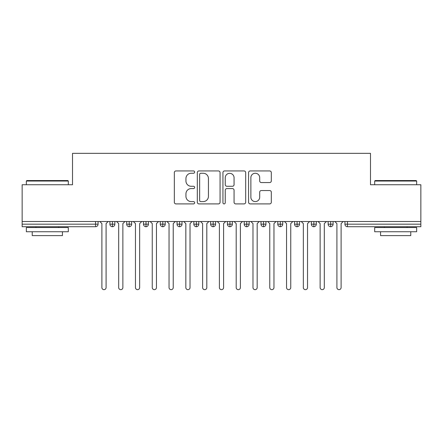 <?xml version="1.0" encoding="UTF-8"?>
<svg xmlns="http://www.w3.org/2000/svg" width="443" height="443" viewBox="0 0 443 443"><rect width="100%" height="100%" fill="white"/><g stroke="black" fill="none" stroke-linecap="round" stroke-linejoin="round"><path stroke-width="0.66" d="M194.643 172.094A1.152 1.152 0 0 0 193.486 170.943L175.982 170.943A1.65 1.65 0 0 0 174.332 172.593L174.332 202.252A1.65 1.65 0 0 0 175.982 203.902L193.486 203.902A1.152 1.152 0 0 0 194.643 202.744A1.152 1.152 0 0 0 193.486 201.593L191.221 201.593A5.272 5.272 0 0 1 185.949 196.321L185.949 193.846A5.272 5.272 0 0 1 191.221 188.574L193.486 188.574A1.152 1.152 0 0 0 194.643 187.422A1.152 1.152 0 0 0 193.486 186.27L191.221 186.27A5.272 5.272 0 0 1 185.949 180.993L185.949 178.523A5.272 5.272 0 0 1 191.221 173.252L193.486 173.252A1.152 1.152 0 0 0 194.643 172.094M269.654 182.56A1.65 1.65 0 0 0 271.304 180.91L271.304 172.593A1.65 1.65 0 0 0 269.654 170.943L250.212 170.943A1.65 1.65 0 0 0 248.567 172.593L248.567 202.252A1.65 1.65 0 0 0 250.212 203.902L269.654 203.902A1.65 1.65 0 0 0 271.304 202.252L271.304 192.201A1.65 1.65 0 0 0 269.654 190.551L261.337 190.551A1.65 1.65 0 0 0 259.687 192.201L259.687 197.185A4.408 4.408 0 0 1 255.279 201.593A4.408 4.408 0 0 1 250.871 197.185L250.871 177.66A4.408 4.408 0 0 1 255.279 173.252A4.408 4.408 0 0 1 259.687 177.66L259.687 180.91A1.65 1.65 0 0 0 261.337 182.56L269.654 182.56M22.15 221.5L420.85 221.5L420.85 184.737L370.486 184.737L370.486 153.344L72.514 153.344L72.514 184.737L22.15 184.737L22.15 224.186L95.555 224.186L95.555 221.5M220.06 172.593A1.65 1.65 0 0 0 218.41 170.943L198.968 170.943A1.65 1.65 0 0 0 197.318 172.593L197.318 202.252A1.65 1.65 0 0 0 198.968 203.902L218.41 203.902A1.65 1.65 0 0 0 220.06 202.252L220.06 172.593M224.59 170.943L244.032 170.943A1.65 1.65 0 0 1 245.682 172.593L245.682 202.252A1.65 1.65 0 0 1 244.032 203.902L235.715 203.902A1.65 1.65 0 0 1 234.065 202.252L234.065 190.224A1.65 1.65 0 0 0 232.414 188.574L226.899 188.574A1.65 1.65 0 0 0 225.249 190.224L225.249 202.744A1.152 1.152 0 0 1 224.097 203.902A1.152 1.152 0 0 1 222.94 202.744L222.94 172.593A1.65 1.65 0 0 1 224.59 170.943M98.069 221.5L98.069 224.186A2.52 2.52 0 0 1 95.555 226.705L22.15 226.705L22.15 224.186M420.85 221.5L420.85 226.705L347.445 226.705A2.52 2.52 0 0 1 344.931 224.186L344.931 221.5L344.931 224.186A2.52 2.52 0 0 0 347.445 226.705L347.445 224.186L420.85 224.186M112.422 226.705A2.52 2.52 0 0 1 109.908 224.186L109.908 221.5L109.908 224.186A2.52 2.52 0 0 0 112.422 226.705A2.52 2.52 0 0 0 114.859 224.186L114.859 221.5L114.859 224.186A2.52 2.52 0 0 1 112.422 226.705L112.422 224.186L114.859 224.186M112.422 221.5L112.422 224.186L109.908 224.186M95.555 226.705A2.52 2.52 0 0 0 98.069 224.186A2.52 2.52 0 0 1 95.555 226.705L95.555 224.186L98.069 224.186M129.212 221.5L129.212 224.186L126.692 224.186L126.692 221.5L126.692 224.186A2.52 2.52 0 0 0 129.212 226.705A2.52 2.52 0 0 0 131.643 224.186L131.643 221.5L131.643 224.186A2.52 2.52 0 0 1 129.212 226.705A2.52 2.52 0 0 1 126.692 224.186A2.52 2.52 0 0 0 129.212 226.705L129.212 224.186L131.643 224.186M145.996 221.5L145.996 224.186L143.482 224.186L143.482 221.5L143.482 224.186A2.52 2.52 0 0 0 145.996 226.705A2.52 2.52 0 0 0 148.433 224.186L148.433 221.5L148.433 224.186A2.52 2.52 0 0 1 145.996 226.705A2.52 2.52 0 0 1 143.482 224.186A2.52 2.52 0 0 0 145.996 226.705L145.996 224.186L148.433 224.186M162.786 221.5L162.786 226.705A2.52 2.52 0 0 1 160.266 224.186L160.266 221.5L160.266 224.186A2.52 2.52 0 0 0 162.786 226.705A2.52 2.52 0 0 0 165.222 224.186L165.222 221.5M179.576 221.5L179.576 226.705A2.52 2.52 0 0 1 177.056 224.186A2.52 2.52 0 0 0 179.576 226.705A2.52 2.52 0 0 1 177.056 224.186L177.056 221.5M182.007 221.5L182.007 224.186A2.52 2.52 0 0 1 179.576 226.705A2.52 2.52 0 0 0 182.007 224.186L177.056 224.186M196.36 221.5L196.36 224.186L193.84 224.186L193.84 221.5L193.84 224.186A2.52 2.52 0 0 0 196.36 226.705A2.52 2.52 0 0 0 198.796 224.186L198.796 221.5L198.796 224.186A2.52 2.52 0 0 1 196.36 226.705A2.52 2.52 0 0 1 193.84 224.186A2.52 2.52 0 0 0 196.36 226.705L196.36 224.186L198.796 224.186M213.149 226.705A2.52 2.52 0 0 1 210.63 224.186L210.63 221.5L210.63 224.186A2.52 2.52 0 0 0 213.149 226.705A2.52 2.52 0 0 0 215.58 224.186L215.58 221.5L215.58 224.186A2.52 2.52 0 0 1 213.149 226.705L213.149 224.186L215.58 224.186M229.934 221.5L229.934 224.186L227.42 224.186L227.42 221.5L227.42 224.186A2.52 2.52 0 0 0 229.934 226.705A2.52 2.52 0 0 0 232.37 224.186L232.37 221.5L232.37 224.186A2.52 2.52 0 0 1 229.934 226.705A2.52 2.52 0 0 1 227.42 224.186A2.52 2.52 0 0 0 229.934 226.705L229.934 224.186L232.37 224.186M246.723 221.5L246.723 226.705A2.52 2.52 0 0 1 244.204 224.186L244.204 221.5L244.204 224.186A2.52 2.52 0 0 0 246.723 226.705A2.52 2.52 0 0 0 249.16 224.186L249.16 221.5M263.513 221.5L263.513 226.705A2.52 2.52 0 0 1 260.993 224.186L260.993 221.5L260.993 224.186A2.52 2.52 0 0 0 263.513 226.705A2.52 2.52 0 0 0 265.944 224.186L265.944 221.5M280.297 221.5L280.297 226.705A2.52 2.52 0 0 1 277.778 224.186L277.778 221.5L277.778 224.186A2.52 2.52 0 0 0 280.297 226.705A2.52 2.52 0 0 0 282.734 224.186L282.734 221.5M297.087 221.5L297.087 224.186L294.567 224.186L294.567 221.5L294.567 224.186A2.52 2.52 0 0 0 297.087 226.705A2.52 2.52 0 0 0 299.518 224.186L299.518 221.5L299.518 224.186A2.52 2.52 0 0 1 297.087 226.705A2.52 2.52 0 0 1 294.567 224.186A2.52 2.52 0 0 0 297.087 226.705L297.087 224.186L299.518 224.186M313.871 221.5L313.871 224.186L311.357 224.186L311.357 221.5L311.357 224.186A2.52 2.52 0 0 0 313.871 226.705A2.52 2.52 0 0 0 316.308 224.186L316.308 221.5L316.308 224.186A2.52 2.52 0 0 1 313.871 226.705A2.52 2.52 0 0 1 311.357 224.186A2.52 2.52 0 0 0 313.871 226.705L313.871 224.186L316.308 224.186M330.661 221.5L330.661 224.186L328.141 224.186L328.141 221.5L328.141 224.186A2.52 2.52 0 0 0 330.661 226.705A2.52 2.52 0 0 0 333.092 224.186L333.092 221.5L333.092 224.186A2.52 2.52 0 0 1 330.661 226.705A2.52 2.52 0 0 1 328.141 224.186A2.52 2.52 0 0 0 330.661 226.705L330.661 224.186L333.092 224.186M213.149 221.5L213.149 224.186L210.63 224.186M200.779 173.252A1.152 1.152 0 0 0 199.627 174.404L199.627 200.441A1.152 1.152 0 0 0 200.779 201.593L203.171 201.593A5.272 5.272 0 0 0 208.443 196.321L208.443 178.523A5.272 5.272 0 0 0 203.171 173.252L200.779 173.252M234.065 177.743A4.408 4.408 0 0 0 229.657 173.335A4.408 4.408 0 0 0 225.249 177.743L225.249 184.62A1.65 1.65 0 0 0 226.899 186.27L232.414 186.27A1.65 1.65 0 0 0 234.065 184.62L234.065 177.743M99.791 221.5L101.89 223.599L101.89 287.557A2.099 2.099 0 0 0 103.989 289.656A2.099 2.099 0 0 0 106.087 287.557L106.087 223.599L108.186 221.5M116.581 221.5L118.68 223.599L118.68 287.557A2.099 2.099 0 0 0 120.778 289.656A2.099 2.099 0 0 0 122.872 287.557L122.872 223.599L124.97 221.5M133.365 221.5L135.464 223.599L135.464 287.557A2.099 2.099 0 0 0 137.563 289.656A2.099 2.099 0 0 0 139.661 287.557L139.661 223.599L141.76 221.5M150.155 221.5L152.254 223.599L152.254 287.557A2.099 2.099 0 0 0 154.352 289.656A2.099 2.099 0 0 0 156.451 287.557L156.451 223.599L158.55 221.5M166.939 221.5L169.038 223.599L169.038 287.557A2.099 2.099 0 0 0 171.136 289.656A2.099 2.099 0 0 0 173.235 287.557L173.235 223.599L175.334 221.5M26.851 180.539L67.812 180.539L68.316 181.043L26.347 181.043L26.851 180.539M47.329 231.739L26.347 231.739L26.347 227.541L68.316 227.541L68.316 231.739L47.329 231.739M62.441 231.739L62.441 235.604L32.223 235.604L32.223 231.739M375.188 180.539L416.149 180.539L416.653 181.043L374.684 181.043L375.188 180.539M395.671 231.739L374.684 231.739L374.684 227.541L416.653 227.541L416.653 231.739L395.671 231.739M410.777 231.739L410.777 235.604L380.559 235.604L380.559 231.739M183.729 221.5L185.827 223.599L185.827 287.557A2.099 2.099 0 0 0 187.926 289.656A2.099 2.099 0 0 0 190.025 287.557L190.025 223.599L192.124 221.5M200.518 221.5L202.612 223.599L202.612 287.557A2.099 2.099 0 0 0 204.71 289.656A2.099 2.099 0 0 0 206.809 287.557L206.809 223.599L208.908 221.5M217.303 221.5L219.401 223.599L219.401 287.557A2.099 2.099 0 0 0 221.5 289.656A2.099 2.099 0 0 0 223.599 287.557L223.599 223.599L225.697 221.5M234.092 221.5L236.191 223.599L236.191 287.557A2.099 2.099 0 0 0 238.29 289.656A2.099 2.099 0 0 0 240.388 287.557L240.388 223.599L242.482 221.5M250.876 221.5L252.975 223.599L252.975 287.557A2.099 2.099 0 0 0 255.074 289.656A2.099 2.099 0 0 0 257.173 287.557L257.173 223.599L259.271 221.5M267.666 221.5L269.765 223.599L269.765 287.557A2.099 2.099 0 0 0 271.864 289.656A2.099 2.099 0 0 0 273.962 287.557L273.962 223.599L276.061 221.5M284.45 221.5L286.549 223.599L286.549 287.557A2.099 2.099 0 0 0 288.648 289.656A2.099 2.099 0 0 0 290.746 287.557L290.746 223.599L292.845 221.5M301.24 221.5L303.339 223.599L303.339 287.557A2.099 2.099 0 0 0 305.437 289.656A2.099 2.099 0 0 0 307.536 287.557L307.536 223.599L309.635 221.5M318.03 221.5L320.128 223.599L320.128 287.557A2.099 2.099 0 0 0 322.222 289.656A2.099 2.099 0 0 0 324.32 287.557L324.32 223.599L326.419 221.5M334.814 221.5L336.913 223.599L336.913 287.557A2.099 2.099 0 0 0 339.011 289.656A2.099 2.099 0 0 0 341.11 287.557L341.11 223.599L343.209 221.5M347.445 221.5L347.445 224.186L344.931 224.186A2.52 2.52 0 0 0 347.445 226.705M160.266 224.186A2.52 2.52 0 0 0 162.786 226.705A2.52 2.52 0 0 0 165.222 224.186L160.266 224.186M244.204 224.186A2.52 2.52 0 0 0 246.723 226.705A2.52 2.52 0 0 0 249.16 224.186L244.204 224.186M260.993 224.186A2.52 2.52 0 0 0 263.513 226.705A2.52 2.52 0 0 0 265.944 224.186L260.993 224.186M277.778 224.186A2.52 2.52 0 0 0 280.297 226.705A2.52 2.52 0 0 0 282.734 224.186L277.778 224.186M26.347 184.737L26.347 181.043M35.916 227.541L35.916 226.705M58.747 227.541L58.747 226.705M68.316 184.737L68.316 181.043M374.684 184.737L374.684 181.043M384.253 227.541L384.253 226.705M407.084 227.541L407.084 226.705M416.653 184.737L416.653 181.043"/></g></svg>
